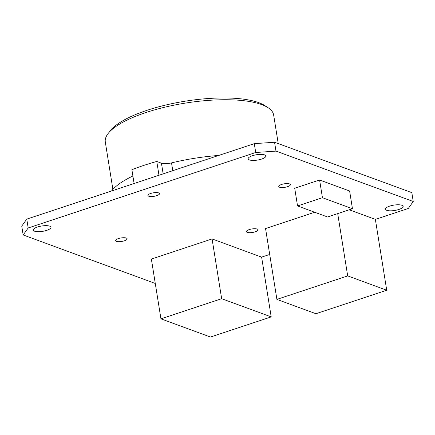 <?xml version="1.0" encoding="UTF-8"?>
<svg xmlns="http://www.w3.org/2000/svg" width="435" height="435" viewBox="0 0 435 435"><rect width="100%" height="100%" fill="white"/><g stroke="black" fill="none" stroke-linecap="round" stroke-linejoin="round"><path stroke-width="0.65" d="M349.213 209.795L375.372 219.398L408.237 208.495L413.25 201.503L411.831 192.651L274.556 142.25L254.29 143.648L26.763 219.12L21.75 226.113L23.169 234.971L155.279 283.468M413.25 201.503L275.975 151.108L274.556 142.25M314.701 212.247L265.551 228.549L276.899 299.383L315.93 313.711L386.715 290.232L347.685 275.904L276.899 299.383M212.084 238.94L221.66 298.709L160.945 318.85L151.375 259.081L212.084 238.94L261.625 257.128L269.7 254.453M275.975 151.108L255.709 152.5L28.183 227.978L23.169 234.971M49.72 226.162A8.966 2.708 -9.1 0 1 50.982 227.26A8.966 2.708 -9.1 0 1 44.713 230.925A8.966 2.708 -9.1 0 1 34.539 231.197A8.966 2.708 -9.1 0 1 33.277 230.099A8.966 2.708 -9.1 0 1 39.547 226.434A8.966 2.708 -9.1 0 1 49.72 226.162M264.6 154.882A8.961 2.708 -9.1 0 1 265.861 155.98A8.961 2.708 -9.1 0 1 259.597 159.645A8.961 2.708 -9.1 0 1 249.429 159.911A8.961 2.708 -9.1 0 1 248.167 158.813A8.961 2.708 -9.1 0 1 254.437 155.154A8.961 2.708 -9.1 0 1 264.6 154.882M401.875 205.276A8.961 2.708 -9.1 0 1 403.136 206.38A8.961 2.708 -9.1 0 1 396.872 210.04A8.961 2.708 -9.1 0 1 386.704 210.312A8.961 2.708 -9.1 0 1 385.443 209.213A8.961 2.708 -9.1 0 1 391.707 205.548A8.961 2.708 -9.1 0 1 401.875 205.276M148.737 196.212A5.878 1.778 170.9 0 0 155.409 196.033A5.878 1.778 170.9 0 0 159.52 193.629A5.878 1.778 170.9 0 0 158.693 192.912A5.878 1.778 170.9 0 0 152.022 193.086A5.878 1.778 170.9 0 0 147.911 195.489A5.878 1.778 170.9 0 0 148.737 196.212M124.345 240.811A5.878 1.778 170.9 0 0 127.145 238.782A5.878 1.778 170.9 0 0 118.342 238.608A5.878 1.778 170.9 0 0 115.536 240.642A5.878 1.778 170.9 0 0 124.345 240.811M257.172 229.066A5.878 1.778 170.9 0 0 250.506 229.24A5.878 1.778 170.9 0 0 246.395 231.643A5.878 1.778 170.9 0 0 247.221 232.366A5.878 1.778 170.9 0 0 253.893 232.187A5.878 1.778 170.9 0 0 258.004 229.783A5.878 1.778 170.9 0 0 257.172 229.066M281.57 184.462A5.878 1.778 170.9 0 0 278.764 186.495A5.878 1.778 170.9 0 0 287.573 186.669A5.878 1.778 170.9 0 0 290.379 184.636A5.878 1.778 170.9 0 0 281.57 184.462M352.453 208.724L349.62 191.014L319.594 179.992L294.712 188.246L297.545 205.951L327.571 216.978L352.453 208.724L322.433 197.697L297.545 205.951M375.372 219.398L386.715 290.232M337.707 213.612L347.685 275.904M160.945 318.85L210.486 337.038L271.201 316.897L221.66 298.709M261.625 257.128L271.201 316.897M28.183 227.978L26.763 219.12M255.709 152.5L254.29 143.648M111.561 190.992A91.127 27.53 -9.1 0 1 132.898 176.012M134.1 183.516L131.892 169.721A107.298 32.413 -9.1 0 1 156.774 161.467L161.445 163.179A8.82 2.664 170.9 0 0 171.531 162.891A91.127 27.53 -9.1 0 1 218.685 155.458M278.237 143.604L273.658 115.036A85.249 25.752 170.9 0 0 268.031 107.673A85.249 25.752 170.9 0 0 261.642 104.579A85.249 25.752 170.9 0 0 178.192 104.34A85.249 25.752 170.9 0 0 108.353 133.246A85.249 25.752 170.9 0 0 105.308 142L112.899 189.399M268.031 107.673L264.877 105.623A82.313 24.866 170.9 0 0 258.711 102.638A82.313 24.866 170.9 0 0 178.138 102.41A82.313 24.866 170.9 0 0 110.707 130.315L108.353 133.246M158.987 175.261L156.774 161.467M319.594 179.992L322.433 197.697M171.531 162.891L172.777 170.683M161.445 163.179L163.158 173.875"/></g></svg>
